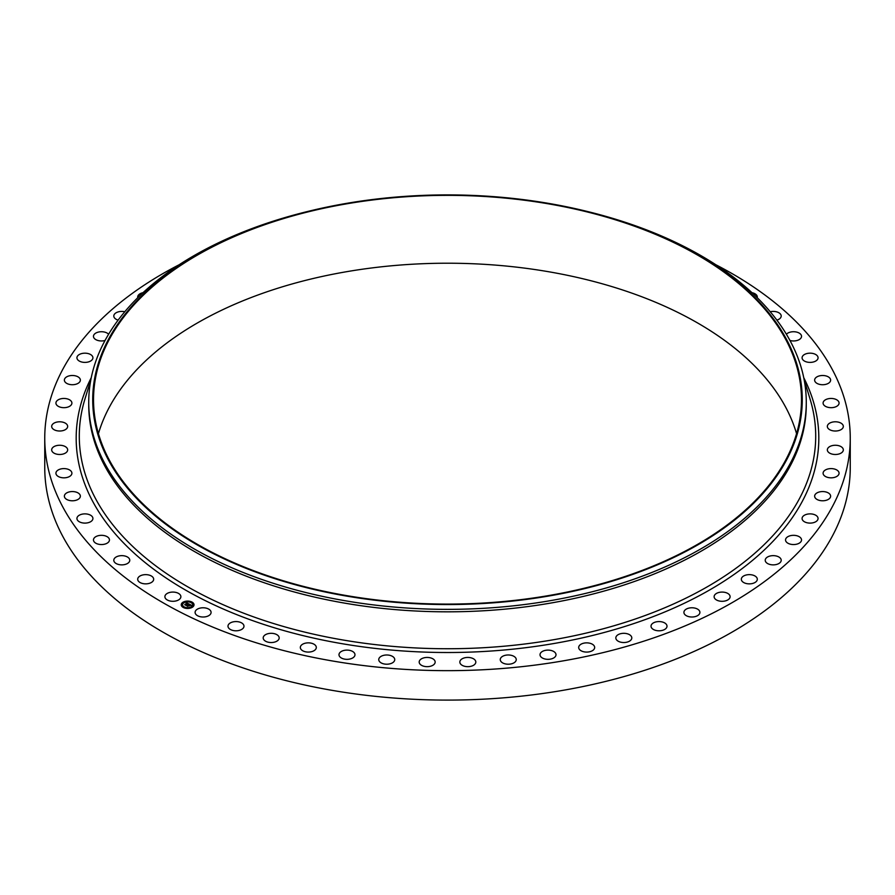 <?xml version="1.0" encoding="UTF-8"?>
<svg xmlns="http://www.w3.org/2000/svg" width="895" height="895" viewBox="0 0 895 895"><rect width="100%" height="100%" fill="white"/><g stroke="black" fill="none" stroke-linecap="round" stroke-linejoin="round"><path stroke-width="1.34" d="M180.555 595.388A7.988 4.609 180 0 1 180.88 596.685A7.988 4.609 180 0 1 174.022 601.25A7.988 4.609 180 0 1 165.217 597.983A7.988 4.609 180 0 1 164.893 596.685A7.988 4.609 180 0 1 171.75 592.121A7.988 4.609 180 0 1 180.555 595.388M715.855 264.752A402.75 232.521 180 0 1 850.25 438.136L850.25 467.582A402.75 232.521 180 0 1 560.885 690.694A402.75 232.521 180 0 1 44.75 467.582L44.75 438.136A402.75 232.521 180 0 1 179.145 264.752M850.25 438.136A402.75 232.521 180 0 1 560.885 661.26A402.75 232.521 180 0 1 44.75 438.136M585.285 210.974L586.829 211.354A358.772 207.137 180 0 1 806.272 402.224L806.272 404.697A358.772 207.137 180 0 1 548.512 603.443A358.772 207.137 180 0 1 88.728 404.697L88.728 402.224A358.772 207.137 180 0 1 308.171 211.354L309.715 210.974A354.767 204.821 180 0 1 347.618 203.187A354.767 204.821 180 0 1 585.285 210.974A354.767 204.821 180 0 1 801.696 411.331A354.767 204.821 180 0 1 547.382 596.26A354.767 204.821 180 0 1 113.285 468.443A354.767 204.821 180 0 1 309.715 210.974M806.272 402.224A358.772 207.137 180 0 1 548.512 600.981A358.772 207.137 180 0 1 88.728 402.224M347.842 203.624A353.972 204.362 180 0 1 801.472 399.718A353.972 204.362 180 0 1 547.158 595.824A353.972 204.362 180 0 1 93.527 399.718A353.972 204.362 180 0 1 347.842 203.624M98.439 433.65A353.972 204.362 180 0 1 347.842 271.487A353.972 204.362 180 0 1 796.561 433.65M751.99 292.687A7.988 4.609 180 0 1 757.181 296.2A7.988 4.609 180 0 1 757.304 297.028A7.988 4.609 180 0 1 757.226 297.688M129.753 559.912A7.988 4.609 180 0 1 129.775 560.259A7.988 4.609 180 0 1 122.089 564.868A7.988 4.609 180 0 1 113.822 560.606A7.988 4.609 180 0 1 113.799 560.259A7.988 4.609 180 0 1 121.485 555.65A7.988 4.609 180 0 1 129.753 559.912M770.226 311.74A7.988 4.609 180 0 1 781.178 315.666A7.988 4.609 180 0 1 781.201 316.024A7.988 4.609 180 0 1 776.882 320.119M109.447 540.065A7.988 4.609 180 0 1 101.348 544.552A7.988 4.609 180 0 1 93.472 539.931A7.988 4.609 180 0 1 93.472 539.797A7.988 4.609 180 0 1 101.582 535.322A7.988 4.609 180 0 1 109.459 539.931A7.988 4.609 180 0 1 109.447 540.065M786.403 334.26A7.988 4.609 180 0 1 795.386 331.855A7.988 4.609 180 0 1 801.528 336.341A7.988 4.609 180 0 1 801.528 336.475A7.988 4.609 180 0 1 789.949 340.469M92.845 519.111A7.988 4.609 180 0 1 84.398 523.094A7.988 4.609 180 0 1 76.936 518.496A7.988 4.609 180 0 1 77.004 517.881A7.988 4.609 180 0 1 85.461 513.887A7.988 4.609 180 0 1 92.923 518.496A7.988 4.609 180 0 1 92.845 519.111M802.155 357.172A7.988 4.609 180 0 1 810.601 353.178A7.988 4.609 180 0 1 818.064 357.787A7.988 4.609 180 0 1 817.996 358.403A7.988 4.609 180 0 1 809.539 362.385A7.988 4.609 180 0 1 802.077 357.787A7.988 4.609 180 0 1 802.155 357.172M80.136 497.262A7.988 4.609 180 0 1 71.421 500.752A7.988 4.609 180 0 1 64.373 496.177A7.988 4.609 180 0 1 64.597 495.08A7.988 4.609 180 0 1 73.312 491.59A7.988 4.609 180 0 1 80.36 496.177A7.988 4.609 180 0 1 80.136 497.262M814.864 379.021A7.988 4.609 180 0 1 823.579 375.531A7.988 4.609 180 0 1 830.627 380.106A7.988 4.609 180 0 1 830.403 381.192A7.988 4.609 180 0 1 821.688 384.693A7.988 4.609 180 0 1 814.64 380.106A7.988 4.609 180 0 1 814.864 379.021M71.443 474.764A7.988 4.609 180 0 1 62.549 477.762A7.988 4.609 180 0 1 55.926 473.22A7.988 4.609 180 0 1 56.385 471.665A7.988 4.609 180 0 1 65.279 468.667A7.988 4.609 180 0 1 71.902 473.22A7.988 4.609 180 0 1 71.443 474.764M823.557 401.508A7.988 4.609 180 0 1 832.451 398.521A7.988 4.609 180 0 1 839.074 403.063A7.988 4.609 180 0 1 838.615 404.618A7.988 4.609 180 0 1 829.721 407.605A7.988 4.609 180 0 1 823.098 403.063A7.988 4.609 180 0 1 823.557 401.508M66.868 451.874A7.988 4.609 180 0 1 57.895 454.369A7.988 4.609 180 0 1 51.675 449.872A7.988 4.609 180 0 1 52.458 447.88A7.988 4.609 180 0 1 61.442 445.374A7.988 4.609 180 0 1 67.662 449.872A7.988 4.609 180 0 1 66.868 451.874M828.132 424.409A7.988 4.609 180 0 1 837.105 421.903A7.988 4.609 180 0 1 843.325 426.4A7.988 4.609 180 0 1 842.542 428.403A7.988 4.609 180 0 1 833.558 430.909A7.988 4.609 180 0 1 827.338 426.4A7.988 4.609 180 0 1 828.132 424.409M66.465 428.828A7.988 4.609 180 0 1 57.493 430.842A7.988 4.609 180 0 1 51.675 426.4A7.988 4.609 180 0 1 52.861 423.984A7.988 4.609 180 0 1 61.844 421.97A7.988 4.609 180 0 1 67.662 426.4A7.988 4.609 180 0 1 66.465 428.828M828.535 447.455A7.988 4.609 180 0 1 837.507 445.43A7.988 4.609 180 0 1 843.325 449.872A7.988 4.609 180 0 1 842.139 452.299A7.988 4.609 180 0 1 833.155 454.313A7.988 4.609 180 0 1 827.338 449.872A7.988 4.609 180 0 1 828.535 447.455M70.246 405.882A7.988 4.609 180 0 1 61.341 407.426A7.988 4.609 180 0 1 55.926 403.063A7.988 4.609 180 0 1 57.593 400.244A7.988 4.609 180 0 1 66.498 398.7A7.988 4.609 180 0 1 71.902 403.063A7.988 4.609 180 0 1 70.246 405.882M824.754 470.401A7.988 4.609 180 0 1 833.659 468.846A7.988 4.609 180 0 1 839.074 473.22A7.988 4.609 180 0 1 837.407 476.028A7.988 4.609 180 0 1 828.501 477.583A7.988 4.609 180 0 1 823.098 473.22A7.988 4.609 180 0 1 824.754 470.401M78.145 383.295A7.988 4.609 180 0 1 69.396 384.391A7.988 4.609 180 0 1 64.373 380.106A7.988 4.609 180 0 1 66.588 376.918A7.988 4.609 180 0 1 75.337 375.822A7.988 4.609 180 0 1 80.36 380.106A7.988 4.609 180 0 1 78.145 383.295M816.855 492.988A7.988 4.609 180 0 1 825.604 491.892A7.988 4.609 180 0 1 830.627 496.177A7.988 4.609 180 0 1 828.412 499.354A7.988 4.609 180 0 1 819.663 500.45A7.988 4.609 180 0 1 814.64 496.177A7.988 4.609 180 0 1 816.855 492.988M90.104 361.3A7.988 4.609 180 0 1 81.579 361.972A7.988 4.609 180 0 1 76.936 357.787A7.988 4.609 180 0 1 79.756 354.275A7.988 4.609 180 0 1 88.281 353.603A7.988 4.609 180 0 1 92.923 357.787A7.988 4.609 180 0 1 90.104 361.3M804.896 514.983A7.988 4.609 180 0 1 813.421 514.301A7.988 4.609 180 0 1 818.064 518.496A7.988 4.609 180 0 1 815.244 522.009A7.988 4.609 180 0 1 806.719 522.68A7.988 4.609 180 0 1 802.077 518.496A7.988 4.609 180 0 1 804.896 514.983M105.051 340.469A7.988 4.609 180 0 1 93.472 336.341A7.988 4.609 180 0 1 96.951 332.537A7.988 4.609 180 0 1 108.597 334.26M789.032 536.127A7.988 4.609 180 0 1 797.266 535.859A7.988 4.609 180 0 1 801.528 539.931A7.988 4.609 180 0 1 798.049 543.746A7.988 4.609 180 0 1 789.804 544.015A7.988 4.609 180 0 1 785.541 539.931A7.988 4.609 180 0 1 789.032 536.127M118.118 320.119A7.988 4.609 180 0 1 113.799 316.024A7.988 4.609 180 0 1 117.995 311.963A7.988 4.609 180 0 1 124.774 311.74M769.42 556.198A7.988 4.609 180 0 1 781.201 560.259A7.988 4.609 180 0 1 777.005 564.32A7.988 4.609 180 0 1 765.225 560.259A7.988 4.609 180 0 1 769.42 556.198M137.774 297.688A7.988 4.609 180 0 1 137.696 297.028A7.988 4.609 180 0 1 142.641 292.766A7.988 4.609 180 0 1 143.01 292.687M746.273 574.982A7.988 4.609 180 0 1 757.304 579.244A7.988 4.609 180 0 1 752.359 583.518A7.988 4.609 180 0 1 741.328 579.244A7.988 4.609 180 0 1 746.273 574.982M719.871 592.266A7.988 4.609 180 0 1 730.107 596.685A7.988 4.609 180 0 1 724.368 601.116A7.988 4.609 180 0 1 714.12 596.685A7.988 4.609 180 0 1 719.871 592.266M690.47 607.85A7.988 4.609 180 0 1 699.901 612.393A7.988 4.609 180 0 1 693.345 616.935A7.988 4.609 180 0 1 683.914 612.393A7.988 4.609 180 0 1 690.47 607.85M658.418 621.589A7.988 4.609 180 0 1 667.01 626.187A7.988 4.609 180 0 1 659.626 630.785A7.988 4.609 180 0 1 651.023 626.187A7.988 4.609 180 0 1 658.418 621.589M624.039 633.313A7.988 4.609 180 0 1 631.803 637.922A7.988 4.609 180 0 1 623.58 642.532A7.988 4.609 180 0 1 615.827 637.922A7.988 4.609 180 0 1 624.039 633.313M587.746 642.901A7.988 4.609 180 0 1 594.672 647.465A7.988 4.609 180 0 1 585.61 652.041A7.988 4.609 180 0 1 578.685 647.465A7.988 4.609 180 0 1 587.746 642.901M549.899 650.24A7.988 4.609 180 0 1 556.008 654.726A7.988 4.609 180 0 1 546.129 659.201A7.988 4.609 180 0 1 540.021 654.726A7.988 4.609 180 0 1 549.899 650.24M510.944 655.252A7.988 4.609 180 0 1 516.247 659.604A7.988 4.609 180 0 1 505.563 663.945A7.988 4.609 180 0 1 500.26 659.604A7.988 4.609 180 0 1 510.944 655.252M471.285 657.892A7.988 4.609 180 0 1 475.816 662.054A7.988 4.609 180 0 1 464.371 666.216A7.988 4.609 180 0 1 459.84 662.054A7.988 4.609 180 0 1 471.285 657.892M431.368 658.127A7.988 4.609 180 0 1 435.16 662.054A7.988 4.609 180 0 1 431.066 666.081A7.988 4.609 180 0 1 422.977 665.981A7.988 4.609 180 0 1 419.184 662.054A7.988 4.609 180 0 1 423.279 658.026A7.988 4.609 180 0 1 431.368 658.127M391.63 655.946A7.988 4.609 180 0 1 394.74 659.604A7.988 4.609 180 0 1 390.276 663.743A7.988 4.609 180 0 1 381.863 663.251A7.988 4.609 180 0 1 378.753 659.604A7.988 4.609 180 0 1 383.217 655.464A7.988 4.609 180 0 1 391.63 655.946M352.496 651.381A7.988 4.609 180 0 1 354.979 654.726A7.988 4.609 180 0 1 350.124 658.966A7.988 4.609 180 0 1 341.465 658.06A7.988 4.609 180 0 1 338.992 654.726A7.988 4.609 180 0 1 343.837 650.475A7.988 4.609 180 0 1 352.496 651.381M314.413 644.478A7.988 4.609 180 0 1 316.315 647.465A7.988 4.609 180 0 1 311.08 651.795A7.988 4.609 180 0 1 302.23 650.452A7.988 4.609 180 0 1 300.328 647.465A7.988 4.609 180 0 1 305.564 643.136A7.988 4.609 180 0 1 314.413 644.478M277.786 635.316A7.988 4.609 180 0 1 279.173 637.922A7.988 4.609 180 0 1 273.546 642.33A7.988 4.609 180 0 1 264.584 640.529A7.988 4.609 180 0 1 263.197 637.922A7.988 4.609 180 0 1 268.824 633.515A7.988 4.609 180 0 1 277.786 635.316M243.015 623.994A7.988 4.609 180 0 1 243.977 626.187A7.988 4.609 180 0 1 237.936 630.662A7.988 4.609 180 0 1 228.952 628.379A7.988 4.609 180 0 1 227.99 626.187A7.988 4.609 180 0 1 234.02 621.712A7.988 4.609 180 0 1 243.015 623.994M210.482 610.636A7.988 4.609 180 0 1 211.086 612.393A7.988 4.609 180 0 1 204.642 616.923A7.988 4.609 180 0 1 195.703 614.149A7.988 4.609 180 0 1 195.099 612.393A7.988 4.609 180 0 1 201.543 607.862A7.988 4.609 180 0 1 210.482 610.636M153.548 578.416A7.988 4.609 180 0 1 153.672 579.244A7.988 4.609 180 0 1 146.4 583.842A7.988 4.609 180 0 1 137.819 580.072A7.988 4.609 180 0 1 137.696 579.244A7.988 4.609 180 0 1 144.956 574.657A7.988 4.609 180 0 1 153.548 578.416M192.38 607.235A6.388 3.692 180 0 1 185.343 608.22A6.388 3.692 180 0 1 181.237 604.774A6.388 3.692 180 0 1 182.882 602.301A6.388 3.692 180 0 1 189.919 601.328A6.388 3.692 180 0 1 194.025 604.774A6.388 3.692 180 0 1 192.38 607.235M191.373 606.709A5.034 2.909 180 0 1 185.824 607.481A5.034 2.909 180 0 1 182.591 604.774A5.034 2.909 180 0 1 183.889 602.827A5.034 2.909 180 0 1 189.438 602.055A5.034 2.909 180 0 1 192.671 604.774A5.034 2.909 180 0 1 191.373 606.709M188.867 603.957L187.715 603.521L185.701 605.065L184.762 604.572L187.268 603.297L186.126 603.196L186.406 602.671L188.867 603.957M188.867 604.103L188.04 604.248L188.845 604.058M188.062 603.968L185.802 605.3L184.739 604.74L185.735 605.199L188.051 603.946M191.261 605.165L189.639 604.505L188.767 605.065L190.344 605.21L189.673 604.696L189.125 605.803L188.61 605.165L187.693 606.072L186.675 605.535L189.102 604.047L191.261 605.165M191.183 605.333L190.344 605.456L191.183 605.288M189.192 605.937L189.975 605.367L189.192 605.937M188.632 605.367L187.793 606.329L186.585 605.702L187.726 606.239L188.632 605.3M191.743 602.469L191.071 602.313L191.743 602.469M192.168 607.123L191.496 606.978L192.168 607.123M193.622 604.74L192.951 604.595L193.622 604.74M184.101 607.369L183.419 607.224L184.101 607.369M188.219 608.208L187.547 608.063L188.219 608.208M183.095 602.413L183.777 602.559L183.095 602.413M187.044 601.328L187.726 601.474L187.044 601.328M181.64 604.796L182.311 604.942L181.64 604.796M188.073 604.986L189.147 604.349M186.999 605.702L188.062 605.042M188.946 605.165L189.65 605.467M189.125 604.215L191.015 605.199M186.261 602.95L188.688 603.991M185.075 604.74L187.122 603.387M194.025 604.852A6.388 3.692 0 0 0 189.863 601.462A6.388 3.692 0 0 0 182.882 602.458A6.388 3.692 0 0 0 181.237 604.852M182.602 604.852A5.034 2.909 0 0 0 182.591 604.93A5.034 2.909 0 0 0 185.824 607.638A5.034 2.909 0 0 0 191.373 606.866A5.034 2.909 0 0 0 192.671 604.93A5.034 2.909 0 0 0 192.671 604.852M191.094 602.391L191.821 602.391M191.519 607.056L192.246 607.056M192.973 604.673L193.7 604.673M183.441 607.302L184.169 607.302M187.57 608.141L188.297 608.141M183.027 602.637L183.743 602.637M186.965 601.552L187.693 601.552M181.562 605.02L182.289 605.02M804.102 379.514L810.143 399.327A368.203 212.585 180 0 1 551.163 640.138A368.203 212.585 180 0 1 84.857 399.327L90.898 379.514M803.744 377.679A371.313 214.375 180 0 1 552.036 643.841A371.313 214.375 180 0 1 184.873 589.693A371.313 214.375 180 0 1 91.256 377.679"/></g></svg>
